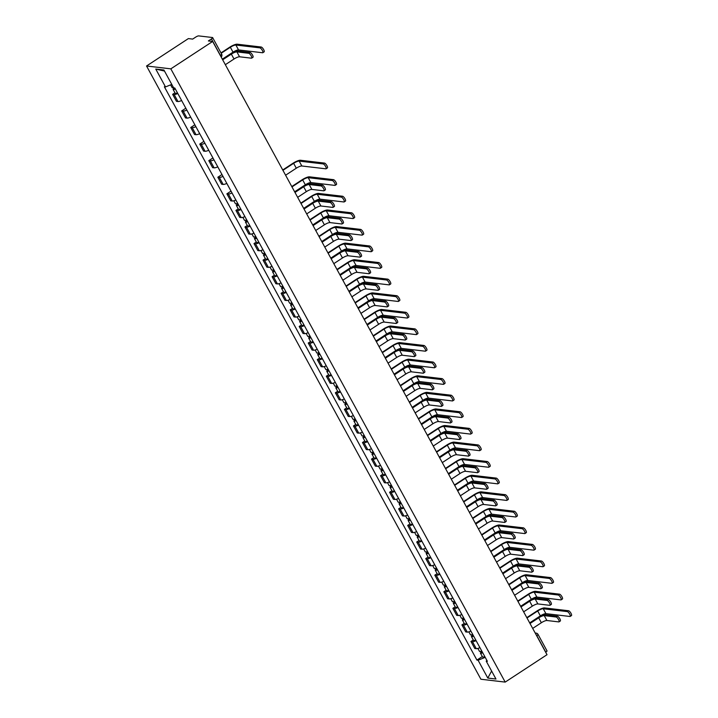 <?xml version="1.0" encoding="UTF-8"?>
<svg xmlns="http://www.w3.org/2000/svg" width="718" height="718" viewBox="0 0 718 718"><rect width="100%" height="100%" fill="white"/><g stroke="black" fill="none" stroke-linecap="round" stroke-linejoin="round"><path stroke-width="1.08" d="M212.663 41.447L208.364 40.944L211.442 38.934A2.495 0.601 -28.6 0 0 212.654 37.623A2.495 0.601 -28.6 0 0 212.447 37.515L198.698 35.9A2.495 0.601 -28.6 0 0 195.745 37.085L192.675 39.095L188.376 38.593L146.544 65.993L480.898 679.237L505.185 682.1L170.83 68.847L212.663 41.447L547.017 654.699L505.185 682.1M546.802 650.768A2.495 0.601 151.4 0 1 547.008 650.876A2.495 0.601 151.4 0 1 545.797 652.177L536.813 635.708A2.495 0.772 -123.2 0 0 536.023 634.533M146.544 65.993L170.83 68.847M177.795 93.502A5.735 1.373 151.4 0 1 174.133 94.516L172.643 94.336L176.475 101.355L177.956 101.525A5.735 1.373 -28.6 0 0 181.618 100.52M174.968 92.819L172.643 94.336M186.833 110.087A5.735 1.373 151.4 0 1 183.171 111.093L181.69 110.922L185.513 117.931L186.994 118.111A5.735 1.373 -28.6 0 0 190.665 117.097M185.818 108.212L181.69 110.922M195.879 126.664A5.735 1.373 151.4 0 1 192.209 127.678L190.728 127.499L194.551 134.517L196.032 134.688A5.735 1.373 -28.6 0 0 199.703 133.683M194.856 124.797L190.728 127.499M204.917 143.241A5.735 1.373 151.4 0 1 201.246 144.255L199.766 144.085L203.589 151.094L205.07 151.274A5.735 1.373 -28.6 0 0 208.741 150.259M203.894 141.374L199.766 144.085M213.955 159.827A5.735 1.373 151.4 0 1 210.284 160.832L208.803 160.661L212.627 167.671L214.117 167.85A5.735 1.373 -28.6 0 0 217.778 166.836M212.932 157.96L208.803 160.661M222.993 176.404A5.735 1.373 151.4 0 1 219.331 177.418L217.85 177.238L221.674 184.257L223.154 184.427A5.735 1.373 -28.6 0 0 226.816 183.422M221.979 174.537L217.85 177.238M232.031 192.989A5.735 1.373 151.4 0 1 228.369 193.995L226.888 193.824L230.711 200.834L232.192 201.013A5.735 1.373 -28.6 0 0 235.863 199.999M231.016 191.114L226.888 193.824M241.077 209.566A5.735 1.373 151.4 0 1 237.407 210.571L235.926 210.401L239.749 217.419L241.23 217.59A5.735 1.373 -28.6 0 0 244.901 216.585M238.241 208.884L235.926 210.401M250.115 226.143A5.735 1.373 151.4 0 1 246.445 227.157L244.964 226.978L248.787 233.996L250.268 234.167A5.735 1.373 -28.6 0 0 253.939 233.162M247.288 225.461L244.964 226.978M259.153 242.729A5.735 1.373 151.4 0 1 255.482 243.734L254.001 243.564L257.834 250.573L259.315 250.753A5.735 1.373 -28.6 0 0 262.976 249.738M256.326 242.038L254.001 243.564M268.191 259.306A5.735 1.373 151.4 0 1 264.529 260.311L263.048 260.14L266.872 267.159L268.352 267.329A5.735 1.373 -28.6 0 0 272.014 266.324M265.364 258.624L263.048 260.14M277.238 275.883A5.735 1.373 151.4 0 1 273.567 276.897L272.086 276.717L275.909 283.736L277.39 283.906A5.735 1.373 -28.6 0 0 281.061 282.901M274.402 275.2L272.086 276.717M286.276 292.468A5.735 1.373 151.4 0 1 282.605 293.474L281.124 293.303L284.947 300.312L286.428 300.492A5.735 1.373 -28.6 0 0 290.099 299.478M283.439 291.777L281.124 293.303M295.313 309.045A5.735 1.373 151.4 0 1 291.643 310.059L290.162 309.88L293.985 316.898L295.466 317.069A5.735 1.373 -28.6 0 0 299.137 316.064M292.486 308.363L290.162 309.88M304.351 325.622A5.735 1.373 151.4 0 1 300.689 326.636L299.2 326.457L303.032 333.475L304.513 333.646A5.735 1.373 -28.6 0 0 308.175 332.64M301.524 324.94L299.2 326.457M313.389 342.208A5.735 1.373 151.4 0 1 309.727 343.213L308.246 343.042L312.07 350.052L313.551 350.231A5.735 1.373 -28.6 0 0 317.212 349.217M310.562 341.526L308.246 343.042M322.436 358.785A5.735 1.373 151.4 0 1 318.765 359.799L317.284 359.619L321.108 366.638L322.588 366.808A5.735 1.373 -28.6 0 0 326.259 365.803M319.6 358.102L317.284 359.619M331.474 375.37A5.735 1.373 151.4 0 1 327.803 376.376L326.322 376.205L330.145 383.215L331.626 383.394A5.735 1.373 -28.6 0 0 335.297 382.38M328.647 374.679L326.322 376.205M340.511 391.947A5.735 1.373 151.4 0 1 336.841 392.952L335.36 392.782L339.183 399.791L340.673 399.971A5.735 1.373 -28.6 0 0 344.335 398.957M337.684 391.265L335.36 392.782M349.549 408.524A5.735 1.373 151.4 0 1 345.888 409.538L344.407 409.359L348.23 416.377L349.711 416.548A5.735 1.373 -28.6 0 0 353.373 415.542M346.722 407.842L344.407 409.359M358.587 425.11A5.735 1.373 151.4 0 1 354.925 426.115L353.444 425.945L357.268 432.954L358.749 433.134A5.735 1.373 -28.6 0 0 362.419 432.119M355.76 424.419L353.444 425.945M367.634 441.687A5.735 1.373 151.4 0 1 363.963 442.692L362.482 442.521L366.306 449.54L367.787 449.71A5.735 1.373 -28.6 0 0 371.457 448.705M364.798 441.005L362.482 442.521M376.672 458.264A5.735 1.373 151.4 0 1 373.001 459.278L371.52 459.098L375.343 466.117L376.824 466.287A5.735 1.373 -28.6 0 0 380.495 465.282M373.845 457.581L371.52 459.098M385.71 474.849A5.735 1.373 151.4 0 1 382.039 475.855L380.558 475.684L384.39 482.693L385.871 482.873A5.735 1.373 -28.6 0 0 389.533 481.859M382.882 474.158L380.558 475.684M394.747 491.426A5.735 1.373 151.4 0 1 391.086 492.44L389.605 492.261L393.428 499.279L394.909 499.45A5.735 1.373 -28.6 0 0 398.571 498.445M391.92 490.744L389.605 492.261M403.794 508.003A5.735 1.373 151.4 0 1 400.123 509.017L398.643 508.838L402.466 515.856L403.947 516.027A5.735 1.373 -28.6 0 0 407.618 515.021M400.958 507.321L398.643 508.838M412.832 524.589A5.735 1.373 151.4 0 1 409.161 525.594L407.68 525.423L411.504 532.433L412.985 532.612A5.735 1.373 -28.6 0 0 416.655 531.598M409.996 523.907L407.68 525.423M421.87 541.166A5.735 1.373 151.4 0 1 418.199 542.18L416.718 542L420.542 549.019L422.022 549.189A5.735 1.373 -28.6 0 0 425.693 548.184M419.043 540.483L416.718 542M430.908 557.742A5.735 1.373 151.4 0 1 427.246 558.757L425.756 558.586L429.588 565.596L431.069 565.775A5.735 1.373 -28.6 0 0 434.731 564.761M428.081 557.06L425.756 558.586M439.946 574.328A5.735 1.373 151.4 0 1 436.284 575.333L434.803 575.163L438.626 582.172L440.107 582.352A5.735 1.373 -28.6 0 0 443.769 581.338M437.118 573.646L434.803 575.163M448.992 590.905A5.735 1.373 151.4 0 1 445.322 591.919L443.841 591.74L447.664 598.758L449.145 598.929A5.735 1.373 -28.6 0 0 452.816 597.923M446.156 590.223L443.841 591.74M458.03 607.491A5.735 1.373 151.4 0 1 454.359 608.496L452.878 608.325L456.702 615.335L458.183 615.514A5.735 1.373 -28.6 0 0 461.853 614.5M455.203 606.8L452.878 608.325M467.068 624.068A5.735 1.373 151.4 0 1 463.397 625.073L461.916 624.902L465.74 631.921L467.23 632.091A5.735 1.373 -28.6 0 0 470.891 631.086M464.241 623.386L461.916 624.902M476.106 640.644A5.735 1.373 151.4 0 1 472.444 641.659L470.963 641.479L474.786 648.498L476.267 648.668A5.735 1.373 -28.6 0 0 479.929 647.663M473.279 639.962L470.963 641.479M171.773 84.41L165.499 86.923L155.761 69.063L163.928 70.023L173.666 87.883L174.806 88.018L487.369 661.305L486.23 661.17L495.967 679.022L487.8 678.061L478.071 660.21L485.215 657.347M165.499 86.923L164.359 86.788L476.923 660.075L478.071 660.21M482.316 656.539L476.923 660.075M486.831 660.327L486.23 661.17M155.761 69.063L164.494 71.064M491.615 671.043L487.8 678.061M222.472 59.441L230.711 54.047A6.3 1.508 151.4 0 1 238.17 51.05L250.052 52.45A2.872 0.889 56.8 0 1 252.323 54.712A2.872 0.889 56.8 0 1 252.951 57.296L251.668 58.14A2.872 0.889 -123.2 0 0 251.031 55.564A2.872 0.889 -123.2 0 0 248.76 53.294L236.886 51.893A4.676 1.122 -28.6 0 0 231.349 54.119L222.67 59.8M236.886 51.893L239.552 56.785L251.426 58.185A2.872 0.889 -123.2 0 0 251.668 58.14M239.552 56.785A4.676 1.122 -28.6 0 0 234.014 59.011L225.335 64.692M220.991 52.908L229.724 47.191A6.3 1.508 151.4 0 1 237.182 44.193L261.199 47.02A2.872 0.889 56.8 0 1 263.47 49.291A2.872 0.889 56.8 0 1 264.107 51.867L262.815 52.71A2.872 0.889 -123.2 0 0 262.187 50.134A2.872 0.889 -123.2 0 0 259.916 47.864L235.89 45.037A4.676 1.122 -28.6 0 0 230.352 47.262L221.189 53.267M222.32 59.154L233.018 52.154A4.676 1.122 -28.6 0 1 238.555 49.928L262.582 52.755A2.872 0.889 -123.2 0 0 262.815 52.71M173.487 87.569A3.114 0.745 151.4 0 1 172.141 87.632L170.633 84.868M175.147 88.646L174.546 88.664L174.887 88.161M175.354 89.032A3.114 0.745 151.4 0 1 173.119 89.436A3.114 0.745 151.4 0 1 174.402 87.973M177.445 92.855A3.114 0.745 151.4 0 1 175.21 93.268L173.119 89.436M294.793 192.083L303.032 186.68A6.3 1.508 151.4 0 1 310.49 183.691L322.364 185.091A2.872 0.889 56.8 0 1 324.644 187.353A2.872 0.889 56.8 0 1 325.272 189.938L323.98 190.782A2.872 0.889 -123.2 0 0 323.351 188.197A2.872 0.889 -123.2 0 0 321.081 185.935L309.198 184.535A4.676 1.122 -28.6 0 0 303.66 186.761L294.99 192.442M309.198 184.535L311.863 189.426L323.746 190.826A2.872 0.889 -123.2 0 0 323.98 190.782M311.863 189.426A4.676 1.122 -28.6 0 0 306.326 191.643L297.656 197.333M303.831 208.66L312.07 203.266A6.3 1.508 151.4 0 1 319.528 200.277L331.411 201.668A2.872 0.889 56.8 0 1 333.682 203.939A2.872 0.889 56.8 0 1 334.31 206.515L333.026 207.358A2.872 0.889 -123.2 0 0 332.389 204.783A2.872 0.889 -123.2 0 0 330.118 202.512L318.245 201.121A4.676 1.122 -28.6 0 0 312.698 203.338L304.028 209.019M318.245 201.121L320.91 206.003L332.784 207.403A2.872 0.889 -123.2 0 0 333.026 207.358M320.91 206.003A4.676 1.122 -28.6 0 0 315.364 208.229L306.694 213.91M312.868 225.237L321.108 219.843A6.3 1.508 151.4 0 1 328.566 216.854L340.449 218.254A2.872 0.889 56.8 0 1 342.719 220.516A2.872 0.889 56.8 0 1 343.348 223.092L342.064 223.935A2.872 0.889 -123.2 0 0 341.427 221.359A2.872 0.889 -123.2 0 0 339.156 219.098L327.282 217.698A4.676 1.122 -28.6 0 0 321.745 219.914L313.066 225.605M327.282 217.698L329.948 222.589L341.822 223.989A2.872 0.889 -123.2 0 0 342.064 223.935M329.948 222.589A4.676 1.122 -28.6 0 0 324.41 224.806L315.732 230.487M321.915 241.822L330.154 236.428A6.3 1.508 151.4 0 1 337.613 233.431L349.486 234.831A2.872 0.889 56.8 0 1 351.757 237.093A2.872 0.889 56.8 0 1 352.394 239.677L351.102 240.521A2.872 0.889 -123.2 0 0 350.474 237.945A2.872 0.889 -123.2 0 0 348.194 235.675L336.32 234.274A4.676 1.122 -28.6 0 0 330.783 236.5L322.104 242.181M336.32 234.274L338.986 239.166L350.86 240.566A2.872 0.889 -123.2 0 0 351.102 240.521M338.986 239.166A4.676 1.122 -28.6 0 0 333.448 241.392L324.769 247.073M330.953 258.399L339.192 253.005A6.3 1.508 151.4 0 1 346.65 250.017L358.524 251.408A2.872 0.889 56.8 0 1 360.795 253.678A2.872 0.889 56.8 0 1 361.432 256.254L360.14 257.098A2.872 0.889 -123.2 0 0 359.512 254.522A2.872 0.889 -123.2 0 0 357.241 252.26L345.358 250.86A4.676 1.122 -28.6 0 0 339.82 253.077L331.151 258.758M345.358 250.86L348.024 255.752L359.906 257.143A2.872 0.889 -123.2 0 0 360.14 257.098M348.024 255.752A4.676 1.122 -28.6 0 0 342.486 257.968L333.816 263.65M339.991 274.985L348.23 269.582A6.3 1.508 151.4 0 1 355.688 266.593L367.571 267.993A2.872 0.889 56.8 0 1 369.842 270.255A2.872 0.889 56.8 0 1 370.47 272.84L369.178 273.684A2.872 0.889 -123.2 0 0 368.549 271.099A2.872 0.889 -123.2 0 0 366.279 268.837L354.396 267.437A4.676 1.122 -28.6 0 0 348.858 269.663L340.188 275.344M354.396 267.437L357.061 272.328L368.944 273.729A2.872 0.889 -123.2 0 0 369.178 273.684M357.061 272.328A4.676 1.122 -28.6 0 0 351.524 274.545L342.854 280.226M349.029 291.562L357.268 286.168A6.3 1.508 151.4 0 1 364.726 283.17L376.609 284.57A2.872 0.889 56.8 0 1 378.88 286.841A2.872 0.889 56.8 0 1 379.508 289.417L378.224 290.26A2.872 0.889 -123.2 0 0 377.587 287.685A2.872 0.889 -123.2 0 0 375.317 285.414L363.443 284.023A4.676 1.122 -28.6 0 0 357.905 286.24L349.226 291.921M363.443 284.023L366.108 288.905L377.982 290.305A2.872 0.889 -123.2 0 0 378.224 290.26M366.108 288.905A4.676 1.122 -28.6 0 0 360.571 291.131L351.892 296.812M358.067 308.139L366.306 302.745A6.3 1.508 151.4 0 1 373.764 299.756L385.647 301.156A2.872 0.889 56.8 0 1 387.917 303.418A2.872 0.889 56.8 0 1 388.555 305.994L387.262 306.837A2.872 0.889 -123.2 0 0 386.625 304.261A2.872 0.889 -123.2 0 0 384.354 302L372.48 300.6A4.676 1.122 -28.6 0 0 366.943 302.816L358.264 308.498M372.48 300.6L375.146 305.491L387.02 306.882A2.872 0.889 -123.2 0 0 387.262 306.837M375.146 305.491A4.676 1.122 -28.6 0 0 369.608 307.708L360.93 313.389M367.113 324.724L375.352 319.322A6.3 1.508 151.4 0 1 382.811 316.333L394.685 317.733A2.872 0.889 56.8 0 1 396.955 319.995A2.872 0.889 56.8 0 1 397.592 322.579L396.3 323.423A2.872 0.889 -123.2 0 0 395.672 320.838A2.872 0.889 -123.2 0 0 393.401 318.577L381.518 317.176A4.676 1.122 -28.6 0 0 375.981 319.402L367.302 325.083M381.518 317.176L384.184 322.068L396.067 323.468A2.872 0.889 -123.2 0 0 396.3 323.423M384.184 322.068A4.676 1.122 -28.6 0 0 378.646 324.285L369.967 329.966M376.151 341.301L384.39 335.907A6.3 1.508 151.4 0 1 391.849 332.919L403.722 334.31A2.872 0.889 56.8 0 1 405.993 336.58A2.872 0.889 56.8 0 1 406.63 339.156L405.338 340A2.872 0.889 -123.2 0 0 404.71 337.424A2.872 0.889 -123.2 0 0 402.439 335.153L390.556 333.762A4.676 1.122 -28.6 0 0 385.019 335.979L376.349 341.66M390.556 333.762L393.222 338.645L405.105 340.045A2.872 0.889 -123.2 0 0 405.338 340M393.222 338.645A4.676 1.122 -28.6 0 0 387.684 340.87L379.014 346.552M385.189 357.878L393.428 352.484A6.3 1.508 151.4 0 1 400.886 349.495L412.769 350.896A2.872 0.889 56.8 0 1 415.04 353.157A2.872 0.889 56.8 0 1 415.668 355.733L414.385 356.577A2.872 0.889 -123.2 0 0 413.748 354.001A2.872 0.889 -123.2 0 0 411.477 351.739L399.603 350.339A4.676 1.122 -28.6 0 0 394.056 352.556L385.386 358.237M399.603 350.339L402.268 355.231L414.142 356.622A2.872 0.889 -123.2 0 0 414.385 356.577M402.268 355.231A4.676 1.122 -28.6 0 0 396.722 357.447L388.052 363.129M394.227 374.464L402.466 369.061A6.3 1.508 151.4 0 1 409.924 366.072L421.807 367.472A2.872 0.889 56.8 0 1 424.078 369.734A2.872 0.889 56.8 0 1 424.706 372.319L423.423 373.163A2.872 0.889 -123.2 0 0 422.785 370.578A2.872 0.889 -123.2 0 0 420.515 368.316L408.641 366.916A4.676 1.122 -28.6 0 0 403.103 369.142L394.424 374.823M408.641 366.916L411.306 371.807L423.18 373.207A2.872 0.889 -123.2 0 0 423.423 373.163M411.306 371.807A4.676 1.122 -28.6 0 0 405.769 374.024L397.09 379.714M403.265 391.041L411.504 385.647A6.3 1.508 151.4 0 1 418.971 382.658L430.845 384.049A2.872 0.889 56.8 0 1 433.116 386.32A2.872 0.889 56.8 0 1 433.753 388.896L432.46 389.739A2.872 0.889 -123.2 0 0 431.832 387.164A2.872 0.889 -123.2 0 0 429.552 384.893L417.679 383.502A4.676 1.122 -28.6 0 0 412.141 385.719L403.462 391.4M417.679 383.502L420.344 388.384L432.218 389.784A2.872 0.889 -123.2 0 0 432.46 389.739M420.344 388.384A4.676 1.122 -28.6 0 0 414.807 390.61L406.128 396.291M412.311 407.618L420.551 402.224A6.3 1.508 151.4 0 1 428.009 399.235L439.883 400.635A2.872 0.889 56.8 0 1 442.153 402.897A2.872 0.889 56.8 0 1 442.791 405.473L441.498 406.316A2.872 0.889 -123.2 0 0 440.87 403.74A2.872 0.889 -123.2 0 0 438.599 401.479L426.716 400.079A4.676 1.122 -28.6 0 0 421.179 402.295L412.509 407.986M426.716 400.079L429.382 404.97L441.265 406.37A2.872 0.889 -123.2 0 0 441.498 406.316M429.382 404.97A4.676 1.122 -28.6 0 0 423.844 407.187L415.175 412.868M282.739 169.969L292.998 163.246A6.3 1.508 151.4 0 1 300.456 160.258L324.482 163.085A2.872 0.889 56.8 0 1 326.753 165.346A2.872 0.889 56.8 0 1 327.381 167.931L326.098 168.775A2.872 0.889 -123.2 0 0 325.46 166.19A2.872 0.889 -123.2 0 0 323.19 163.928L299.173 161.101A4.676 1.122 -28.6 0 0 293.626 163.318L282.928 170.328M285.593 175.219L296.292 168.209A4.676 1.122 -28.6 0 1 301.838 165.993L325.855 168.82A2.872 0.889 -123.2 0 0 326.098 168.775M237.649 203.284A3.114 0.745 151.4 0 1 235.414 203.697L233.826 200.771M238.43 204.711L237.829 204.72L238.161 204.226M238.636 205.088A3.114 0.745 151.4 0 1 236.401 205.501A3.114 0.745 151.4 0 1 237.927 203.867L237.613 203.302M240.718 208.92A3.114 0.745 151.4 0 1 238.484 209.324L236.401 205.501M291.777 186.545L302.036 179.823A6.3 1.508 151.4 0 1 309.494 176.834L333.52 179.662A2.872 0.889 56.8 0 1 335.791 181.932A2.872 0.889 56.8 0 1 336.428 184.508L335.135 185.352A2.872 0.889 -123.2 0 0 334.507 182.776A2.872 0.889 -123.2 0 0 332.228 180.505L308.21 177.678A4.676 1.122 -28.6 0 0 302.673 179.904L291.975 186.904M294.64 191.796L305.338 184.786A4.676 1.122 -28.6 0 1 310.876 182.569L334.893 185.397A2.872 0.889 -123.2 0 0 335.135 185.352M246.687 219.861A3.114 0.745 151.4 0 1 244.452 220.273L242.864 217.348M247.468 221.288L246.866 221.306L247.207 220.803M247.674 221.674A3.114 0.745 151.4 0 1 245.439 222.077A3.114 0.745 151.4 0 1 246.965 220.444L246.651 219.879M249.756 225.497A3.114 0.745 151.4 0 1 247.53 225.91L245.439 222.077M300.815 203.131L311.074 196.409A6.3 1.508 151.4 0 1 318.541 193.42L342.558 196.247A2.872 0.889 56.8 0 1 344.828 198.509A2.872 0.889 56.8 0 1 345.466 201.085L344.173 201.929A2.872 0.889 -123.2 0 0 343.545 199.353A2.872 0.889 -123.2 0 0 341.274 197.091L317.248 194.264A4.676 1.122 -28.6 0 0 311.711 196.481L301.013 203.49M303.678 208.382L314.376 201.372A4.676 1.122 -28.6 0 1 319.914 199.146L343.94 201.973A2.872 0.889 -123.2 0 0 344.173 201.929M255.725 236.446A3.114 0.745 151.4 0 1 253.499 236.85L251.901 233.933M256.505 237.864L255.904 237.882L256.245 237.389M256.712 238.25A3.114 0.745 151.4 0 1 254.477 238.663A3.114 0.745 151.4 0 1 256.003 237.021L255.698 236.455M258.803 242.074A3.114 0.745 151.4 0 1 256.568 242.487L254.477 238.663M309.853 219.708L320.12 212.986A6.3 1.508 151.4 0 1 327.579 209.997L351.596 212.824A2.872 0.889 56.8 0 1 353.875 215.086A2.872 0.889 56.8 0 1 354.504 217.671L353.211 218.514A2.872 0.889 -123.2 0 0 352.583 215.93A2.872 0.889 -123.2 0 0 350.312 213.668L326.286 210.841A4.676 1.122 -28.6 0 0 320.749 213.058L310.05 220.067M312.716 224.958L323.414 217.949A4.676 1.122 -28.6 0 1 328.952 215.732L352.978 218.559A2.872 0.889 -123.2 0 0 353.211 218.514M264.771 253.023A3.114 0.745 151.4 0 1 262.537 253.436L260.939 250.51M265.543 254.45L264.942 254.468L265.283 253.966M265.75 254.827A3.114 0.745 151.4 0 1 263.524 255.24A3.114 0.745 151.4 0 1 265.041 253.607L264.736 253.041M267.841 258.659A3.114 0.745 151.4 0 1 265.606 259.063L263.524 255.24M318.891 236.285L329.158 229.572A6.3 1.508 151.4 0 1 336.616 226.574L360.642 229.401A2.872 0.889 56.8 0 1 362.913 231.672A2.872 0.889 56.8 0 1 363.541 234.248L362.258 235.091A2.872 0.889 -123.2 0 0 361.621 232.515A2.872 0.889 -123.2 0 0 359.35 230.245L335.324 227.418A4.676 1.122 -28.6 0 0 329.786 229.643L319.088 236.653M321.754 241.535L332.452 234.535A4.676 1.122 -28.6 0 1 337.99 232.309L362.016 235.136A2.872 0.889 -123.2 0 0 362.258 235.091M273.809 269.6A3.114 0.745 151.4 0 1 271.575 270.013L269.977 267.087M274.581 271.027L273.98 271.045L274.321 270.542M274.797 271.413A3.114 0.745 151.4 0 1 272.562 271.817A3.114 0.745 151.4 0 1 274.079 270.183L273.773 269.618M276.879 275.236A3.114 0.745 151.4 0 1 274.644 275.649L272.562 271.817M327.938 252.871L338.196 246.148A6.3 1.508 151.4 0 1 345.654 243.16L369.68 245.987A2.872 0.889 56.8 0 1 371.951 248.249A2.872 0.889 56.8 0 1 372.579 250.824L371.296 251.668A2.872 0.889 -123.2 0 0 370.659 249.092A2.872 0.889 -123.2 0 0 368.388 246.83L344.371 244.003A4.676 1.122 -28.6 0 0 338.824 246.22L328.135 253.23M330.801 258.121L341.49 251.112A4.676 1.122 -28.6 0 1 347.036 248.886L371.053 251.713A2.872 0.889 -123.2 0 0 371.296 251.668M282.847 286.186A3.114 0.745 151.4 0 1 280.612 286.59L279.024 283.673M283.628 287.613L283.027 287.622L283.359 287.128M283.834 287.99A3.114 0.745 151.4 0 1 281.6 288.403A3.114 0.745 151.4 0 1 283.125 286.769L282.811 286.204M285.917 291.813A3.114 0.745 151.4 0 1 283.682 292.226L281.6 288.403M336.975 269.447L347.234 262.725A6.3 1.508 151.4 0 1 354.692 259.736L378.718 262.564A2.872 0.889 56.8 0 1 380.989 264.825A2.872 0.889 56.8 0 1 381.626 267.41L380.334 268.254A2.872 0.889 -123.2 0 0 379.705 265.669A2.872 0.889 -123.2 0 0 377.435 263.407L353.409 260.58A4.676 1.122 -28.6 0 0 347.871 262.806L337.173 269.806M339.838 274.698L350.537 267.688A4.676 1.122 -28.6 0 1 356.074 265.472L380.1 268.299A2.872 0.889 -123.2 0 0 380.334 268.254M292.872 304.567A3.114 0.745 151.4 0 1 290.637 304.979A3.114 0.745 151.4 0 1 292.163 303.346L291.849 302.781A3.114 0.745 151.4 0 1 289.65 303.175L288.062 300.25M292.666 304.19L292.064 304.208L292.406 303.705M294.963 308.399A3.114 0.745 151.4 0 1 292.729 308.803L290.637 304.979M346.013 286.033L356.281 279.311A6.3 1.508 151.4 0 1 363.739 276.313L387.756 279.14A2.872 0.889 56.8 0 1 390.027 281.411A2.872 0.889 56.8 0 1 390.664 283.987L389.371 284.831A2.872 0.889 -123.2 0 0 388.743 282.255A2.872 0.889 -123.2 0 0 386.472 279.984L362.446 277.157A4.676 1.122 -28.6 0 0 356.909 279.383L346.211 286.392M348.876 291.275L359.574 284.274A4.676 1.122 -28.6 0 1 365.112 282.048L389.138 284.875A2.872 0.889 -123.2 0 0 389.371 284.831M300.932 319.348A3.114 0.745 151.4 0 1 298.697 319.752L297.099 316.826M301.704 320.766L301.102 320.784L301.443 320.291M301.91 321.152A3.114 0.745 151.4 0 1 299.675 321.556A3.114 0.745 151.4 0 1 301.201 319.923L300.896 319.357M304.001 324.976A3.114 0.745 151.4 0 1 301.766 325.389L299.675 321.556M355.051 302.61L365.318 295.888A6.3 1.508 151.4 0 1 372.777 292.899L396.803 295.726A2.872 0.889 56.8 0 1 399.073 297.988A2.872 0.889 56.8 0 1 399.702 300.564L398.418 301.407A2.872 0.889 -123.2 0 0 397.781 298.832A2.872 0.889 -123.2 0 0 395.51 296.57L371.484 293.743A4.676 1.122 -28.6 0 0 365.947 295.96L355.248 302.969M357.914 307.86L368.612 300.851A4.676 1.122 -28.6 0 1 374.15 298.634L398.176 301.461A2.872 0.889 -123.2 0 0 398.418 301.407M310.957 337.729A3.114 0.745 151.4 0 1 308.722 338.142A3.114 0.745 151.4 0 1 310.239 336.509L309.934 335.943A3.114 0.745 151.4 0 1 307.735 336.329L306.137 333.412M310.741 337.352L310.14 337.361L310.481 336.868M313.039 341.562A3.114 0.745 151.4 0 1 310.804 341.965L308.722 338.142M364.098 319.187L374.356 312.465A6.3 1.508 151.4 0 1 381.814 309.476L405.841 312.303A2.872 0.889 56.8 0 1 408.111 314.565A2.872 0.889 56.8 0 1 408.739 317.15L407.456 317.993A2.872 0.889 -123.2 0 0 406.819 315.417A2.872 0.889 -123.2 0 0 404.548 313.147L380.531 310.32A4.676 1.122 -28.6 0 0 374.984 312.545L364.286 319.546M366.952 324.437L377.65 317.428A4.676 1.122 -28.6 0 1 383.197 315.211L407.214 318.038A2.872 0.889 -123.2 0 0 407.456 317.993M319.007 352.502A3.114 0.745 151.4 0 1 316.773 352.915L315.184 349.989M319.788 353.929L319.178 353.947L319.519 353.444M319.995 354.315A3.114 0.745 151.4 0 1 317.76 354.719A3.114 0.745 151.4 0 1 319.277 353.085L318.971 352.52M322.077 358.138A3.114 0.745 151.4 0 1 319.842 358.542L317.76 354.719M373.136 335.773L383.394 329.05A6.3 1.508 151.4 0 1 390.852 326.053L414.878 328.889A2.872 0.889 56.8 0 1 417.149 331.151A2.872 0.889 56.8 0 1 417.786 333.726L416.494 334.57A2.872 0.889 -123.2 0 0 415.866 331.994A2.872 0.889 -123.2 0 0 413.586 329.733L389.569 326.905A4.676 1.122 -28.6 0 0 384.031 329.122L373.333 336.132M375.999 341.014L386.697 334.014A4.676 1.122 -28.6 0 1 392.234 331.788L416.252 334.615A2.872 0.889 -123.2 0 0 416.494 334.57M328.045 369.088A3.114 0.745 151.4 0 1 325.81 369.492L324.222 366.566M328.826 370.506L328.225 370.524L328.557 370.03M329.032 370.892A3.114 0.745 151.4 0 1 326.798 371.305A3.114 0.745 151.4 0 1 328.323 369.662L328.009 369.097M331.115 374.715A3.114 0.745 151.4 0 1 328.889 375.128L326.798 371.305M382.173 352.35L392.432 345.627A6.3 1.508 151.4 0 1 399.899 342.639L423.916 345.466A2.872 0.889 56.8 0 1 426.187 347.727A2.872 0.889 56.8 0 1 426.824 350.312L425.532 351.156A2.872 0.889 -123.2 0 0 424.903 348.571A2.872 0.889 -123.2 0 0 422.633 346.309L398.607 343.482A4.676 1.122 -28.6 0 0 393.069 345.699L382.371 352.709M385.036 357.6L395.735 350.59A4.676 1.122 -28.6 0 1 401.272 348.374L425.298 351.201A2.872 0.889 -123.2 0 0 425.532 351.156M337.083 385.665A3.114 0.745 151.4 0 1 334.857 386.078L333.26 383.152M337.864 387.092L337.263 387.101L337.604 386.607M338.07 387.469A3.114 0.745 151.4 0 1 335.836 387.882A3.114 0.745 151.4 0 1 337.361 386.248L337.056 385.683M340.161 391.301A3.114 0.745 151.4 0 1 337.927 391.705L335.836 387.882M391.211 368.926L401.479 362.204A6.3 1.508 151.4 0 1 408.937 359.215L432.954 362.043A2.872 0.889 56.8 0 1 435.234 364.313A2.872 0.889 56.8 0 1 435.862 366.889L434.569 367.733A2.872 0.889 -123.2 0 0 433.941 365.157A2.872 0.889 -123.2 0 0 431.671 362.886L407.644 360.059A4.676 1.122 -28.6 0 0 402.107 362.285L391.409 369.285M394.074 374.177L404.772 367.167A4.676 1.122 -28.6 0 1 410.31 364.95L434.336 367.778A2.872 0.889 -123.2 0 0 434.569 367.733M346.13 402.242A3.114 0.745 151.4 0 1 343.895 402.654L342.298 399.729M346.902 403.669L346.3 403.687L346.641 403.184M347.108 404.054A3.114 0.745 151.4 0 1 344.882 404.458A3.114 0.745 151.4 0 1 346.399 402.825L346.094 402.259M349.199 407.878A3.114 0.745 151.4 0 1 346.965 408.291L344.882 404.458M400.249 385.512L410.516 378.79A6.3 1.508 151.4 0 1 417.975 375.801L442.001 378.628A2.872 0.889 56.8 0 1 444.271 380.89A2.872 0.889 56.8 0 1 444.9 383.466L443.616 384.309A2.872 0.889 -123.2 0 0 442.979 381.734A2.872 0.889 -123.2 0 0 440.708 379.472L416.682 376.645A4.676 1.122 -28.6 0 0 411.145 378.862L400.447 385.871M403.112 390.763L413.81 383.753A4.676 1.122 -28.6 0 1 419.348 381.527L443.374 384.354A2.872 0.889 -123.2 0 0 443.616 384.309M355.168 418.827A3.114 0.745 151.4 0 1 352.933 419.231L351.335 416.314M355.94 420.245L355.338 420.263L355.679 419.77M356.155 420.631A3.114 0.745 151.4 0 1 353.92 421.044A3.114 0.745 151.4 0 1 355.437 419.402L355.132 418.836M358.237 424.455A3.114 0.745 151.4 0 1 356.002 424.868L353.92 421.044M409.296 402.089L419.554 395.367A6.3 1.508 151.4 0 1 427.013 392.378L451.039 395.205A2.872 0.889 56.8 0 1 453.309 397.467A2.872 0.889 56.8 0 1 453.938 400.052L452.654 400.895A2.872 0.889 -123.2 0 0 452.017 398.31A2.872 0.889 -123.2 0 0 449.746 396.049L425.729 393.222A4.676 1.122 -28.6 0 0 420.183 395.438L409.484 402.448M412.15 407.339L422.848 400.33A4.676 1.122 -28.6 0 1 428.395 398.113L452.412 400.94A2.872 0.889 -123.2 0 0 452.654 400.895M364.205 435.404A3.114 0.745 151.4 0 1 361.971 435.817L360.382 432.891M364.986 436.831L364.385 436.849L364.717 436.347M365.193 437.208A3.114 0.745 151.4 0 1 362.958 437.621A3.114 0.745 151.4 0 1 364.484 435.988L364.17 435.422M367.275 441.04A3.114 0.745 151.4 0 1 365.04 441.444L362.958 437.621M421.349 424.203L429.588 418.809A6.3 1.508 151.4 0 1 437.047 415.812L448.921 417.212A2.872 0.889 56.8 0 1 451.2 419.474A2.872 0.889 56.8 0 1 451.828 422.058L450.536 422.902A2.872 0.889 -123.2 0 0 449.908 420.317A2.872 0.889 -123.2 0 0 447.637 418.055L435.754 416.655A4.676 1.122 -28.6 0 0 430.217 418.881L421.547 424.562M435.754 416.655L438.42 421.547L450.303 422.947A2.872 0.889 -123.2 0 0 450.536 422.902M438.42 421.547A4.676 1.122 -28.6 0 0 432.882 423.773L424.212 429.454M418.334 418.666L428.592 411.944A6.3 1.508 151.4 0 1 436.05 408.955L460.076 411.782A2.872 0.889 56.8 0 1 462.347 414.053A2.872 0.889 56.8 0 1 462.984 416.628L461.692 417.472A2.872 0.889 -123.2 0 0 461.064 414.896A2.872 0.889 -123.2 0 0 458.784 412.626L434.767 409.798A4.676 1.122 -28.6 0 0 429.229 412.024L418.531 419.025M421.197 423.916L431.895 416.907A4.676 1.122 -28.6 0 1 437.433 414.69L461.45 417.517A2.872 0.889 -123.2 0 0 461.692 417.472M374.231 453.794A3.114 0.745 151.4 0 1 371.996 454.198A3.114 0.745 151.4 0 1 373.522 452.564L373.207 451.999A3.114 0.745 151.4 0 1 371.009 452.394L369.42 449.468M374.024 453.408L373.423 453.426L373.764 452.923M376.313 457.617A3.114 0.745 151.4 0 1 374.087 458.03L371.996 454.198M430.387 440.78L438.626 435.386A6.3 1.508 151.4 0 1 446.084 432.398L457.967 433.789A2.872 0.889 56.8 0 1 460.238 436.059A2.872 0.889 56.8 0 1 460.866 438.635L459.583 439.479A2.872 0.889 -123.2 0 0 458.946 436.903A2.872 0.889 -123.2 0 0 456.675 434.641L444.801 433.241A4.676 1.122 -28.6 0 0 439.254 435.458L430.585 441.139M444.801 433.241L447.467 438.124L459.341 439.524A2.872 0.889 -123.2 0 0 459.583 439.479M447.467 438.124A4.676 1.122 -28.6 0 0 441.92 440.349L433.25 446.031M427.372 435.252L437.63 428.529A6.3 1.508 151.4 0 1 445.097 425.541L469.114 428.368A2.872 0.889 56.8 0 1 471.385 430.629A2.872 0.889 56.8 0 1 472.022 433.205L470.73 434.049A2.872 0.889 -123.2 0 0 470.102 431.473A2.872 0.889 -123.2 0 0 467.831 429.211L443.805 426.384A4.676 1.122 -28.6 0 0 438.267 428.601L427.569 435.611M430.235 440.502L440.933 433.493A4.676 1.122 -28.6 0 1 446.47 431.267L470.496 434.094A2.872 0.889 -123.2 0 0 470.73 434.049M382.281 468.567A3.114 0.745 151.4 0 1 380.055 468.971L378.458 466.054M383.062 469.994L382.461 470.003L382.802 469.509M383.268 470.371A3.114 0.745 151.4 0 1 381.034 470.784A3.114 0.745 151.4 0 1 382.559 469.15L382.254 468.576M385.36 474.194A3.114 0.745 151.4 0 1 383.125 474.607L381.034 470.784M439.425 457.366L447.664 451.963A6.3 1.508 151.4 0 1 455.122 448.974L467.005 450.374A2.872 0.889 56.8 0 1 469.276 452.636A2.872 0.889 56.8 0 1 469.904 455.212L468.621 456.065A2.872 0.889 -123.2 0 0 467.983 453.48A2.872 0.889 -123.2 0 0 465.713 451.218L453.839 449.818A4.676 1.122 -28.6 0 0 448.301 452.044L439.622 457.725M453.839 449.818L456.504 454.709L468.378 456.109A2.872 0.889 -123.2 0 0 468.621 456.065M456.504 454.709A4.676 1.122 -28.6 0 0 450.967 456.926L442.288 462.607M436.409 451.828L446.677 445.106A6.3 1.508 151.4 0 1 454.135 442.117L478.152 444.945A2.872 0.889 56.8 0 1 480.432 447.206A2.872 0.889 56.8 0 1 481.06 449.791L479.768 450.635A2.872 0.889 -123.2 0 0 479.139 448.05A2.872 0.889 -123.2 0 0 476.869 445.788L452.843 442.961A4.676 1.122 -28.6 0 0 447.305 445.178L436.607 452.187M439.272 457.079L449.971 450.069A4.676 1.122 -28.6 0 1 455.508 447.852L479.534 450.68A2.872 0.889 -123.2 0 0 479.768 450.635M392.306 486.948A3.114 0.745 151.4 0 1 390.08 487.36A3.114 0.745 151.4 0 1 391.597 485.727L391.292 485.162A3.114 0.745 151.4 0 1 389.093 485.556L387.496 482.631M392.1 486.571L391.498 486.589L391.84 486.086M394.397 490.78A3.114 0.745 151.4 0 1 392.163 491.184L390.08 487.36M448.472 473.943L456.711 468.549A6.3 1.508 151.4 0 1 464.169 465.551L476.043 466.951A2.872 0.889 56.8 0 1 478.314 469.222A2.872 0.889 56.8 0 1 478.951 471.798L477.658 472.641A2.872 0.889 -123.2 0 0 477.03 470.066A2.872 0.889 -123.2 0 0 474.751 467.795L462.877 466.395A4.676 1.122 -28.6 0 0 457.339 468.621L448.66 474.302M462.877 466.395L465.542 471.286L477.416 472.686A2.872 0.889 -123.2 0 0 477.658 472.641M465.542 471.286A4.676 1.122 -28.6 0 0 460.005 473.512L451.326 479.193M445.447 468.414L455.715 461.692A6.3 1.508 151.4 0 1 463.173 458.694L487.199 461.521A2.872 0.889 56.8 0 1 489.47 463.792A2.872 0.889 56.8 0 1 490.098 466.368L488.814 467.212A2.872 0.889 -123.2 0 0 488.177 464.636A2.872 0.889 -123.2 0 0 485.906 462.365L461.88 459.538A4.676 1.122 -28.6 0 0 456.343 461.764L445.645 468.773M448.31 473.656L459.008 466.655A4.676 1.122 -28.6 0 1 464.546 464.429L488.572 467.256A2.872 0.889 -123.2 0 0 488.814 467.212M400.366 501.72A3.114 0.745 151.4 0 1 398.131 502.133L396.533 499.207M401.138 503.147L400.536 503.165L400.877 502.663M401.353 503.533A3.114 0.745 151.4 0 1 399.118 503.937A3.114 0.745 151.4 0 1 400.635 502.304L400.33 501.738M403.435 507.357A3.114 0.745 151.4 0 1 401.2 507.77L399.118 503.937M457.51 490.52L465.749 485.126A6.3 1.508 151.4 0 1 473.207 482.137L485.081 483.537A2.872 0.889 56.8 0 1 487.351 485.799A2.872 0.889 56.8 0 1 487.989 488.375L486.696 489.218A2.872 0.889 -123.2 0 0 486.068 486.642A2.872 0.889 -123.2 0 0 483.797 484.381L471.914 482.981A4.676 1.122 -28.6 0 0 466.377 485.197L457.707 490.879M471.914 482.981L474.58 487.872L486.463 489.263A2.872 0.889 -123.2 0 0 486.696 489.218M474.58 487.872A4.676 1.122 -28.6 0 0 469.042 490.089L460.373 495.77M454.494 484.991L464.752 478.269A6.3 1.508 151.4 0 1 472.211 475.28L496.237 478.107A2.872 0.889 56.8 0 1 498.507 480.369A2.872 0.889 56.8 0 1 499.136 482.945L497.852 483.788A2.872 0.889 -123.2 0 0 497.215 481.213A2.872 0.889 -123.2 0 0 494.944 478.951L470.927 476.124A4.676 1.122 -28.6 0 0 465.381 478.341L454.691 485.35M457.357 490.241L468.046 483.232A4.676 1.122 -28.6 0 1 473.593 481.015L497.61 483.842A2.872 0.889 -123.2 0 0 497.852 483.788M409.404 518.306A3.114 0.745 151.4 0 1 407.169 518.71L405.58 515.793M410.184 519.733L409.583 519.742L409.915 519.249M410.391 520.11A3.114 0.745 151.4 0 1 408.156 520.523A3.114 0.745 151.4 0 1 409.682 518.89L409.368 518.324M412.473 523.934A3.114 0.745 151.4 0 1 410.238 524.346L408.156 520.523M466.547 507.105L474.786 501.702A6.3 1.508 151.4 0 1 482.245 498.714L494.128 500.114A2.872 0.889 56.8 0 1 496.398 502.376A2.872 0.889 56.8 0 1 497.027 504.96L495.734 505.804A2.872 0.889 -123.2 0 0 495.106 503.219A2.872 0.889 -123.2 0 0 492.835 500.958L480.952 499.557A4.676 1.122 -28.6 0 0 475.415 501.783L466.745 507.464M480.952 499.557L483.618 504.449L495.501 505.849A2.872 0.889 -123.2 0 0 495.734 505.804M483.618 504.449A4.676 1.122 -28.6 0 0 478.08 506.666L469.41 512.347M463.532 501.568L473.79 494.846A6.3 1.508 151.4 0 1 481.248 491.857L505.275 494.684A2.872 0.889 56.8 0 1 507.545 496.946A2.872 0.889 56.8 0 1 508.182 499.531L506.89 500.374A2.872 0.889 -123.2 0 0 506.262 497.789A2.872 0.889 -123.2 0 0 503.991 495.528L479.965 492.701A4.676 1.122 -28.6 0 0 474.427 494.926L463.729 501.927M466.395 506.818L477.093 499.809A4.676 1.122 -28.6 0 1 482.631 497.592L506.657 500.419A2.872 0.889 -123.2 0 0 506.89 500.374M418.441 534.883A3.114 0.745 151.4 0 1 416.207 535.296L414.618 532.37M419.222 536.31L418.621 536.328L418.962 535.825M419.429 536.696A3.114 0.745 151.4 0 1 417.194 537.1A3.114 0.745 151.4 0 1 418.72 535.466L418.406 534.901M421.52 540.519A3.114 0.745 151.4 0 1 419.285 540.923L417.194 537.1M475.585 523.682L483.824 518.288A6.3 1.508 151.4 0 1 491.283 515.3L503.165 516.691A2.872 0.889 56.8 0 1 505.436 518.961A2.872 0.889 56.8 0 1 506.064 521.537L504.781 522.381A2.872 0.889 -123.2 0 0 504.144 519.805A2.872 0.889 -123.2 0 0 501.873 517.534L489.999 516.143A4.676 1.122 -28.6 0 0 484.462 518.36L475.783 524.041M489.999 516.143L492.665 521.026L504.539 522.426A2.872 0.889 -123.2 0 0 504.781 522.381M492.665 521.026A4.676 1.122 -28.6 0 0 487.127 523.251L478.448 528.933M472.57 518.154L482.837 511.431A6.3 1.508 151.4 0 1 490.295 508.434L514.312 511.261A2.872 0.889 56.8 0 1 516.583 513.532A2.872 0.889 56.8 0 1 517.22 516.107L515.928 516.951A2.872 0.889 -123.2 0 0 515.3 514.375A2.872 0.889 -123.2 0 0 513.029 512.114L489.003 509.286A4.676 1.122 -28.6 0 0 483.465 511.503L472.767 518.513M475.433 523.395L486.131 516.395A4.676 1.122 -28.6 0 1 491.668 514.169L515.695 516.996A2.872 0.889 -123.2 0 0 515.928 516.951M427.488 551.469A3.114 0.745 151.4 0 1 425.253 551.873L423.656 548.947M428.26 552.887L427.659 552.905L428 552.411M428.466 553.273A3.114 0.745 151.4 0 1 426.232 553.677A3.114 0.745 151.4 0 1 427.757 552.043L427.452 551.478M430.558 557.096A3.114 0.745 151.4 0 1 428.323 557.509L426.232 553.677M484.623 540.259L492.862 534.865A6.3 1.508 151.4 0 1 500.32 531.876L512.203 533.277A2.872 0.889 56.8 0 1 514.474 535.538A2.872 0.889 56.8 0 1 515.102 538.114L513.819 538.958A2.872 0.889 -123.2 0 0 513.182 536.382A2.872 0.889 -123.2 0 0 510.911 534.12L499.037 532.72A4.676 1.122 -28.6 0 0 493.499 534.937L484.821 540.618M499.037 532.72L501.702 537.611L513.576 539.003A2.872 0.889 -123.2 0 0 513.819 538.958M501.702 537.611A4.676 1.122 -28.6 0 0 496.165 539.828L487.486 545.509M481.607 534.73L491.875 528.008A6.3 1.508 151.4 0 1 499.333 525.02L523.359 527.847A2.872 0.889 56.8 0 1 525.63 530.108A2.872 0.889 56.8 0 1 526.258 532.684L524.975 533.537A2.872 0.889 -123.2 0 0 524.337 530.952A2.872 0.889 -123.2 0 0 522.067 528.69L498.041 525.863A4.676 1.122 -28.6 0 0 492.503 528.08L481.805 535.09M484.47 539.981L495.169 532.971A4.676 1.122 -28.6 0 1 500.706 530.755L524.732 533.582A2.872 0.889 -123.2 0 0 524.975 533.537M436.526 568.046A3.114 0.745 151.4 0 1 434.291 568.459L432.694 565.533M437.298 569.473L436.697 569.482L437.038 568.988M437.513 569.85A3.114 0.745 151.4 0 1 435.279 570.263A3.114 0.745 151.4 0 1 436.795 568.629L436.49 568.064M439.596 573.682A3.114 0.745 151.4 0 1 437.361 574.086L435.279 570.263M493.67 556.845L501.909 551.442A6.3 1.508 151.4 0 1 509.367 548.453L521.241 549.853A2.872 0.889 56.8 0 1 523.512 552.115A2.872 0.889 56.8 0 1 524.149 554.7L522.857 555.544A2.872 0.889 -123.2 0 0 522.228 552.959A2.872 0.889 -123.2 0 0 519.958 550.697L508.075 549.297A4.676 1.122 -28.6 0 0 502.537 551.523L493.858 557.204M508.075 549.297L510.74 554.188L522.623 555.588A2.872 0.889 -123.2 0 0 522.857 555.544M510.74 554.188A4.676 1.122 -28.6 0 0 505.203 556.405L496.524 562.086M490.654 551.307L500.913 544.585A6.3 1.508 151.4 0 1 508.371 541.596L532.397 544.423A2.872 0.889 56.8 0 1 534.668 546.694A2.872 0.889 56.8 0 1 535.296 549.27L534.012 550.114A2.872 0.889 -123.2 0 0 533.375 547.538A2.872 0.889 -123.2 0 0 531.105 545.267L507.087 542.44A4.676 1.122 -28.6 0 0 501.541 544.666L490.843 551.666M493.508 556.558L504.207 549.548A4.676 1.122 -28.6 0 1 509.744 547.331L533.77 550.159A2.872 0.889 -123.2 0 0 534.012 550.114M445.564 584.623A3.114 0.745 151.4 0 1 443.329 585.035L441.741 582.11M446.345 586.05L445.734 586.067L446.075 585.565M446.551 586.435A3.114 0.745 151.4 0 1 444.316 586.839A3.114 0.745 151.4 0 1 445.833 585.206L445.528 584.64M448.633 590.259A3.114 0.745 151.4 0 1 446.399 590.672L444.316 586.839M502.708 573.422L510.947 568.028A6.3 1.508 151.4 0 1 518.405 565.039L530.279 566.43A2.872 0.889 56.8 0 1 532.55 568.701A2.872 0.889 56.8 0 1 533.187 571.277L531.894 572.12A2.872 0.889 -123.2 0 0 531.266 569.545A2.872 0.889 -123.2 0 0 528.995 567.274L517.113 565.883A4.676 1.122 -28.6 0 0 511.575 568.1L502.905 573.781M517.113 565.883L519.778 570.765L531.661 572.165A2.872 0.889 -123.2 0 0 531.894 572.12M519.778 570.765A4.676 1.122 -28.6 0 0 514.241 572.991L505.571 578.672M499.692 567.893L509.951 561.171A6.3 1.508 151.4 0 1 517.409 558.182L541.435 561.009A2.872 0.889 56.8 0 1 543.705 563.271A2.872 0.889 56.8 0 1 544.343 565.847L543.05 566.69A2.872 0.889 -123.2 0 0 542.422 564.115A2.872 0.889 -123.2 0 0 540.142 561.853L516.125 559.026A4.676 1.122 -28.6 0 0 510.588 561.243L499.89 568.252M502.555 573.135L513.253 566.134A4.676 1.122 -28.6 0 1 518.791 563.908L542.808 566.735A2.872 0.889 -123.2 0 0 543.05 566.69M454.602 601.208A3.114 0.745 151.4 0 1 452.367 601.612L450.778 598.695M455.383 602.626L454.781 602.644L455.113 602.151M455.589 603.012A3.114 0.745 151.4 0 1 453.354 603.425A3.114 0.745 151.4 0 1 454.88 601.783L454.566 601.217M457.671 606.836A3.114 0.745 151.4 0 1 455.445 607.249L453.354 603.425M511.746 589.999L519.985 584.605A6.3 1.508 151.4 0 1 527.443 581.616L539.326 583.016A2.872 0.889 56.8 0 1 541.596 585.278A2.872 0.889 56.8 0 1 542.225 587.854L540.941 588.697A2.872 0.889 -123.2 0 0 540.304 586.121A2.872 0.889 -123.2 0 0 538.033 583.86L526.159 582.46A4.676 1.122 -28.6 0 0 520.613 584.676L511.943 590.358M526.159 582.46L528.825 587.351L540.699 588.742A2.872 0.889 -123.2 0 0 540.941 588.697M528.825 587.351A4.676 1.122 -28.6 0 0 523.278 589.568L514.609 595.249M508.73 584.47L518.988 577.748A6.3 1.508 151.4 0 1 526.456 574.759L550.473 577.586A2.872 0.889 56.8 0 1 552.743 579.848A2.872 0.889 56.8 0 1 553.381 582.433L552.088 583.276A2.872 0.889 -123.2 0 0 551.46 580.691A2.872 0.889 -123.2 0 0 549.189 578.43L525.163 575.603A4.676 1.122 -28.6 0 0 519.626 577.819L508.927 584.829M511.593 589.72L522.291 582.711A4.676 1.122 -28.6 0 1 527.829 580.494L551.855 583.321A2.872 0.889 -123.2 0 0 552.088 583.276M463.64 617.785A3.114 0.745 151.4 0 1 461.414 618.198L459.816 615.272M464.42 619.212L463.819 619.221L464.16 618.728M464.627 619.589A3.114 0.745 151.4 0 1 462.392 620.002A3.114 0.745 151.4 0 1 463.918 618.369L463.613 617.803M466.718 623.421A3.114 0.745 151.4 0 1 464.483 623.825L462.392 620.002M520.783 606.584L529.022 601.181A6.3 1.508 151.4 0 1 536.481 598.193L548.364 599.593A2.872 0.889 56.8 0 1 550.634 601.855A2.872 0.889 56.8 0 1 551.262 604.439L549.979 605.283A2.872 0.889 -123.2 0 0 549.342 602.698A2.872 0.889 -123.2 0 0 547.071 600.436L535.197 599.036A4.676 1.122 -28.6 0 0 529.66 601.262L520.981 606.943M535.197 599.036L537.863 603.928L549.737 605.328A2.872 0.889 -123.2 0 0 549.979 605.283M537.863 603.928A4.676 1.122 -28.6 0 0 532.325 606.154L523.646 611.835M517.768 601.047L528.035 594.325A6.3 1.508 151.4 0 1 535.493 591.336L559.51 594.163A2.872 0.889 56.8 0 1 561.79 596.434A2.872 0.889 56.8 0 1 562.418 599.009L561.126 599.853A2.872 0.889 -123.2 0 0 560.498 597.277A2.872 0.889 -123.2 0 0 558.227 595.007L534.201 592.179A4.676 1.122 -28.6 0 0 528.663 594.405L517.965 601.406M520.631 606.297L531.329 599.288A4.676 1.122 -28.6 0 1 536.867 597.071L560.893 599.898A2.872 0.889 -123.2 0 0 561.126 599.853M472.686 634.362A3.114 0.745 151.4 0 1 470.452 634.775L468.854 631.849M473.458 635.789L472.857 635.807L473.198 635.304M473.665 636.175A3.114 0.745 151.4 0 1 471.439 636.579A3.114 0.745 151.4 0 1 472.956 634.945L472.65 634.38M475.756 639.998A3.114 0.745 151.4 0 1 473.521 640.411L471.439 636.579M529.821 623.161L538.06 617.767A6.3 1.508 151.4 0 1 545.527 614.779L557.401 616.17A2.872 0.889 56.8 0 1 559.672 618.44A2.872 0.889 56.8 0 1 560.309 621.016L559.017 621.86A2.872 0.889 -123.2 0 0 558.389 619.284A2.872 0.889 -123.2 0 0 556.109 617.013L544.235 615.622A4.676 1.122 -28.6 0 0 538.697 617.839L530.019 623.52M544.235 615.622L546.901 620.505L558.775 621.905A2.872 0.889 -123.2 0 0 559.017 621.86M546.901 620.505A4.676 1.122 -28.6 0 0 541.363 622.73L532.684 628.412M526.806 617.633L537.073 610.91A6.3 1.508 151.4 0 1 544.531 607.922L568.557 610.749A2.872 0.889 56.8 0 1 570.828 613.01A2.872 0.889 56.8 0 1 571.456 615.586L570.173 616.43A2.872 0.889 -123.2 0 0 569.536 613.854A2.872 0.889 -123.2 0 0 567.265 611.592L543.239 608.765A4.676 1.122 -28.6 0 0 537.701 610.982L527.003 617.992M529.669 622.883L540.367 615.873A4.676 1.122 -28.6 0 1 545.904 613.648L569.93 616.475A2.872 0.889 -123.2 0 0 570.173 616.43M481.724 650.948A3.114 0.745 151.4 0 1 479.489 651.352L477.892 648.435M482.496 652.366L481.895 652.384L482.236 651.89M482.711 652.752A3.114 0.745 151.4 0 1 480.477 653.165A3.114 0.745 151.4 0 1 481.993 651.522L481.688 650.957M484.794 656.575A3.114 0.745 151.4 0 1 482.559 656.988L480.477 653.165M467.23 632.091L463.397 625.073M458.183 615.514L454.359 608.496M449.145 598.929L445.322 591.919M440.107 582.352L436.284 575.333M431.069 565.775L427.246 558.757M422.022 549.189L418.199 542.18M412.985 532.612L409.161 525.594M403.947 516.027L400.123 509.017M394.909 499.45L391.086 492.44M385.871 482.873L382.039 475.855M376.824 466.287L373.001 459.278M367.787 449.71L363.963 442.692M358.749 433.134L354.925 426.115M349.711 416.548L345.888 409.538M340.673 399.971L336.841 392.952M331.626 383.394L327.803 376.376M322.588 366.808L318.765 359.799M313.551 350.231L309.727 343.213M304.513 333.646L300.689 326.636M295.466 317.069L291.643 310.059M286.428 300.492L282.605 293.474M277.39 283.906L273.567 276.897M268.352 267.329L264.529 260.311M259.315 250.753L255.482 243.734M250.268 234.167L246.445 227.157M241.23 217.59L237.407 210.571M232.192 201.013L228.369 193.995M223.154 184.427L219.331 177.418M214.117 167.85L210.284 160.832M205.07 151.274L201.246 144.255M196.032 134.688L192.209 127.678M186.994 118.111L183.171 111.093M177.956 101.525L174.133 94.516M476.267 648.668L472.444 641.659M220.893 56.542A2.495 0.772 -123.2 0 0 220.417 55.403L211.442 38.934M220.309 55.474L220.417 55.403A2.495 0.601 151.4 0 0 221.638 54.092A2.495 0.601 151.4 0 0 221.431 53.994M536.705 635.78L536.813 635.708A2.495 0.601 151.4 0 0 538.033 634.398A2.495 2.495 0 0 0 536.131 633.114A2.495 2.298 96.7 0 0 535.287 633.186M547.008 650.876L538.033 634.398A2.495 0.601 151.4 0 0 537.827 634.29A2.495 2.298 96.7 0 0 536.131 633.114L535.188 633.007M248.76 53.294L250.052 52.45M231.349 54.119L234.014 59.011M259.916 47.864L261.199 47.02M233.018 52.154L230.352 47.262M238.555 49.928L235.89 45.037M321.081 185.935L322.364 185.091M303.66 186.761L306.326 191.643M330.118 202.512L331.411 201.668M312.698 203.338L315.364 208.229M339.156 219.098L340.449 218.254M321.745 219.914L324.41 224.806M348.194 235.675L349.486 234.831M330.783 236.5L333.448 241.392M357.241 252.26L358.524 251.408M339.82 253.077L342.486 257.968M366.279 268.837L367.571 267.993M348.858 269.663L351.524 274.545M375.317 285.414L376.609 284.57M357.905 286.24L360.571 291.131M384.354 302L385.647 301.156M366.943 302.816L369.608 307.708M393.401 318.577L394.685 317.733M375.981 319.402L378.646 324.285M402.439 335.153L403.722 334.31M385.019 335.979L387.684 340.87M411.477 351.739L412.769 350.896M394.056 352.556L396.722 357.447M420.515 368.316L421.807 367.472M403.103 369.142L405.769 374.024M429.552 384.893L430.845 384.049M412.141 385.719L414.807 390.61M438.599 401.479L439.883 400.635M421.179 402.295L423.844 407.187M323.19 163.928L324.482 163.085M296.292 168.209L293.626 163.318M301.838 165.993L299.173 161.101M332.228 180.505L333.52 179.662M305.338 184.786L302.673 179.904M310.876 182.569L308.21 177.678M341.274 197.091L342.558 196.247M314.376 201.372L311.711 196.481M319.914 199.146L317.248 194.264M350.312 213.668L351.596 212.824M323.414 217.949L320.749 213.058M328.952 215.732L326.286 210.841M359.35 230.245L360.642 229.401M332.452 234.535L329.786 229.643M337.99 232.309L335.324 227.418M368.388 246.83L369.68 245.987M341.49 251.112L338.824 246.22M347.036 248.886L344.371 244.003M377.435 263.407L378.718 262.564M350.537 267.688L347.871 262.806M356.074 265.472L353.409 260.58M386.472 279.984L387.756 279.14M359.574 284.274L356.909 279.383M365.112 282.048L362.446 277.157M395.51 296.57L396.803 295.726M368.612 300.851L365.947 295.96M374.15 298.634L371.484 293.743M404.548 313.147L405.841 312.303M377.65 317.428L374.984 312.545M383.197 315.211L380.531 310.32M413.586 329.733L414.878 328.889M386.697 334.014L384.031 329.122M392.234 331.788L389.569 326.905M422.633 346.309L423.916 345.466M395.735 350.59L393.069 345.699M401.272 348.374L398.607 343.482M431.671 362.886L432.954 362.043M404.772 367.167L402.107 362.285M410.31 364.95L407.644 360.059M440.708 379.472L442.001 378.628M413.81 383.753L411.145 378.862M419.348 381.527L416.682 376.645M449.746 396.049L451.039 395.205M422.848 400.33L420.183 395.438M428.395 398.113L425.729 393.222M447.637 418.055L448.921 417.212M430.217 418.881L432.882 423.773M458.784 412.626L460.076 411.782M431.895 416.907L429.229 412.024M437.433 414.69L434.767 409.798M456.675 434.641L457.967 433.789M439.254 435.458L441.92 440.349M467.831 429.211L469.114 428.368M440.933 433.493L438.267 428.601M446.47 431.267L443.805 426.384M465.713 451.218L467.005 450.374M448.301 452.044L450.967 456.926M476.869 445.788L478.152 444.945M449.971 450.069L447.305 445.178M455.508 447.852L452.843 442.961M474.751 467.795L476.043 466.951M457.339 468.621L460.005 473.512M485.906 462.365L487.199 461.521M459.008 466.655L456.343 461.764M464.546 464.429L461.88 459.538M483.797 484.381L485.081 483.537M466.377 485.197L469.042 490.089M494.944 478.951L496.237 478.107M468.046 483.232L465.381 478.341M473.593 481.015L470.927 476.124M492.835 500.958L494.128 500.114M475.415 501.783L478.08 506.666M503.991 495.528L505.275 494.684M477.093 499.809L474.427 494.926M482.631 497.592L479.965 492.701M501.873 517.534L503.165 516.691M484.462 518.36L487.127 523.251M513.029 512.114L514.312 511.261M486.131 516.395L483.465 511.503M491.668 514.169L489.003 509.286M510.911 534.12L512.203 533.277M493.499 534.937L496.165 539.828M522.067 528.69L523.359 527.847M495.169 532.971L492.503 528.08M500.706 530.755L498.041 525.863M519.958 550.697L521.241 549.853M502.537 551.523L505.203 556.405M531.105 545.267L532.397 544.423M504.207 549.548L501.541 544.666M509.744 547.331L507.087 542.44M528.995 567.274L530.279 566.43M511.575 568.1L514.241 572.991M540.142 561.853L541.435 561.009M513.253 566.134L510.588 561.243M518.791 563.908L516.125 559.026M538.033 583.86L539.326 583.016M520.613 584.676L523.278 589.568M549.189 578.43L550.473 577.586M522.291 582.711L519.626 577.819M527.829 580.494L525.163 575.603M547.071 600.436L548.364 599.593M529.66 601.262L532.325 606.154M558.227 595.007L559.51 594.163M531.329 599.288L528.663 594.405M536.867 597.071L534.201 592.179M556.109 617.013L557.401 616.17M538.697 617.839L541.363 622.73M567.265 611.592L568.557 610.749M540.367 615.873L537.701 610.982M545.904 613.648L543.239 608.765M212.654 37.623L221.638 54.092A2.495 2.495 0 0 1 221.189 57.081"/></g></svg>
